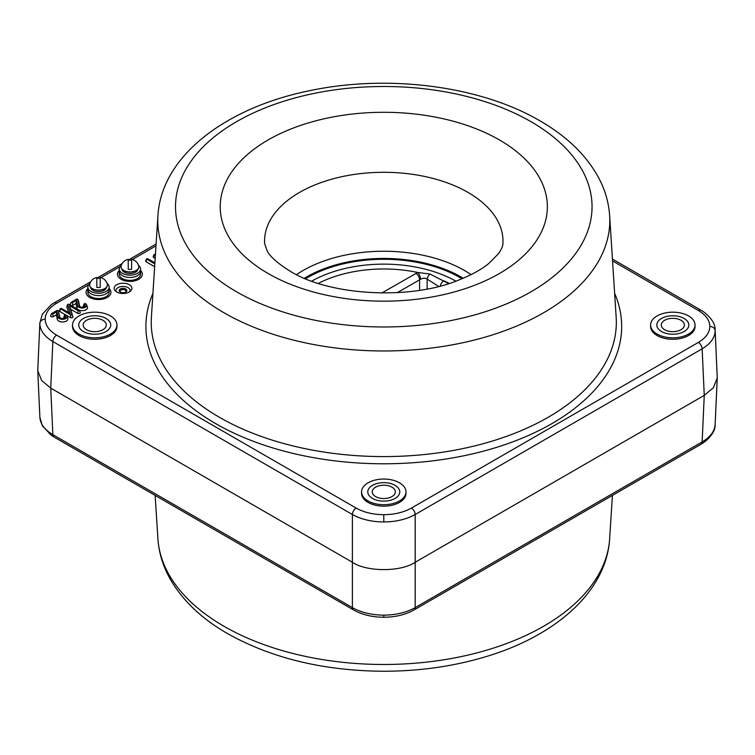 <?xml version="1.0" encoding="UTF-8"?>
<svg xmlns="http://www.w3.org/2000/svg" width="755" height="755" viewBox="0 0 755 755"><rect width="100%" height="100%" fill="white"/><g stroke="black" fill="none" stroke-linecap="round" stroke-linejoin="round"><path stroke-width="1.13" d="M383.785 615.146L383.785 617.241C372.196 617.175 362.098 614.73 353.482 609.917A5.332 3.077 -60 0 1 352.377 607.596C361.135 612.513 371.602 615.032 383.785 615.146C395.969 615.032 406.435 612.513 415.193 607.596A5.332 3.077 60 0 1 414.089 609.917L701.036 444.251A5.332 3.077 60 0 0 702.141 441.92C710.625 436.9 714.957 430.869 715.155 423.838L715.136 424.508C715.381 430.369 711.569 436.39 703.698 442.572L701.036 444.251M449.234 283.389A98.292 56.748 0 0 0 443.855 280.803A5.332 3.077 120 0 0 440.24 285.994M381.756 293.006L417.723 272.47L429.991 274.027L448.649 283.578M715.136 329.888L715.155 330.643C714.957 337.674 710.625 343.733 702.141 348.819A5.332 3.077 -120 0 0 698.375 342.402C705.84 337.957 709.653 332.644 709.823 326.453C709.653 320.262 705.84 314.939 698.375 310.494A5.332 3.077 -60 0 1 701.036 310.23L703.698 311.9C711.569 318.082 715.381 324.103 715.136 329.973L717.25 377.906L713.39 387.721L704.255 395.375L702.141 441.92L415.193 607.596L415.193 562.258C401.047 572.045 366.515 572.045 352.377 562.258L352.377 607.596L52.859 434.663L50.745 388.117L41.61 380.463L37.75 370.658L39.864 322.63M411.418 508.077A5.332 3.077 -120 0 1 415.193 514.495L415.193 562.258L704.255 395.375L702.141 348.819L415.193 514.495C406.435 519.355 395.969 521.847 383.785 521.96C371.602 521.847 361.135 519.355 352.377 514.495A5.332 3.077 -60 0 1 356.143 508.077C363.853 512.381 373.064 514.589 383.785 514.683C394.506 514.589 403.717 512.381 411.418 508.077L698.375 342.402M56.625 335.154A5.332 3.077 -60 0 0 52.859 341.562L50.745 388.117L352.377 562.258L352.377 514.495L52.859 341.562C44.375 336.485 40.043 330.416 39.845 323.385L42.327 314.174L51.331 304.633L53.964 302.972A5.332 3.077 60 0 1 56.625 303.236C49.16 307.681 45.347 313.004 45.177 319.195C45.347 325.386 49.16 330.699 56.625 335.154L356.143 508.077M64.751 315.467A3.086 1.784 180 0 1 65.591 317.109A3.086 1.784 180 0 1 63.439 318.44A3.086 1.784 180 0 1 60.381 317.987A3.086 1.784 180 0 1 59.551 317.109A3.086 1.784 180 0 1 59.503 316.93L58.248 310.673L57.04 310.428L51.661 313.533L52.671 314.118L57.002 311.617L56.389 314.816L57.276 319.252A5.332 3.077 0 0 0 63.448 321.941A5.332 3.077 0 0 0 67.78 318.242L66.978 316.166A4.521 2.605 0 0 0 65.761 314.882L64.562 315.09L64.175 317.978A2.274 1.312 180 0 1 64.43 318.148M84.362 304.142A3.086 1.784 180 0 1 85.192 305.794A3.086 1.784 180 0 1 83.041 307.125A3.086 1.784 180 0 1 79.992 306.672A3.086 1.784 180 0 1 79.162 305.794A3.086 1.784 180 0 1 79.105 305.615L77.859 299.357L76.642 299.112L71.074 302.415L72.272 302.793L76.604 300.292L77.689 305.709A4.521 2.605 0 0 0 82.918 307.983A4.521 2.605 0 0 0 86.589 304.841A4.521 2.605 0 0 0 85.372 303.567L84.164 303.765L83.786 306.653A2.274 1.312 180 0 1 84.041 306.832M79.03 334.069A22.216 12.826 0 0 0 103.246 336.843A22.216 12.826 0 0 0 116.959 324.999A22.216 12.826 0 0 0 110.447 315.93A22.216 12.826 0 0 0 86.24 313.146A22.216 12.826 0 0 0 72.527 324.999A22.216 12.826 0 0 0 79.03 334.069M72.527 324.999L72.527 326.453A22.216 12.826 0 0 0 79.03 335.522A22.216 12.826 0 0 0 103.246 338.297A22.216 12.826 0 0 0 116.959 326.453L116.959 324.999M83.428 331.53A15.997 9.239 0 0 0 100.859 333.531A15.997 9.239 0 0 0 110.74 324.999A15.997 9.239 0 0 0 106.049 318.468A15.997 9.239 0 0 0 88.618 316.468A15.997 9.239 0 0 0 78.746 324.999A15.997 9.239 0 0 0 83.428 331.53A15.997 9.239 0 0 0 106.049 331.53A15.997 9.239 0 0 0 106.049 318.468A15.997 9.239 0 0 0 83.428 318.468A15.997 9.239 0 0 0 83.428 331.53M657.114 334.069A22.216 12.826 0 0 0 681.331 336.843A22.216 12.826 0 0 0 695.044 324.999A22.216 12.826 0 0 0 688.532 315.93A22.216 12.826 0 0 0 664.324 313.146A22.216 12.826 0 0 0 650.612 324.999A22.216 12.826 0 0 0 657.114 334.069M650.612 324.999L650.612 326.453A22.216 12.826 0 0 0 657.114 335.522A22.216 12.826 0 0 0 681.331 338.297A22.216 12.826 0 0 0 695.044 326.453L695.044 324.999M368.072 500.942A22.216 12.826 0 0 0 392.289 503.727A22.216 12.826 0 0 0 406.001 491.873A22.216 12.826 0 0 0 399.489 482.804A22.216 12.826 0 0 0 375.282 480.029A22.216 12.826 0 0 0 361.57 491.873A22.216 12.826 0 0 0 368.072 500.942M361.57 491.873L361.57 493.326A22.216 12.826 0 0 0 368.072 502.396A22.216 12.826 0 0 0 392.289 505.18A22.216 12.826 0 0 0 406.001 493.326L406.001 491.873M129.303 284.729A8.89 5.134 0 0 0 117.723 284.239A8.89 5.134 0 0 0 115.185 290.779A8.89 5.134 0 0 0 116.732 291.987A8.89 5.134 0 0 0 130.851 290.779A8.89 5.134 0 0 0 129.303 284.729M116.166 291.628A7.106 4.105 180 0 1 119.441 286.985A7.106 4.105 180 0 1 128.048 287.636A7.106 4.105 180 0 1 129.869 291.628A7.106 4.105 180 0 0 126.595 286.985A7.106 4.105 180 0 0 117.988 287.636M79.266 310.192L68.856 304.19L67.648 304.548L70.291 313.551L61.466 308.455L60.268 308.653L70.866 315.043L72.074 314.684L69.432 305.681L70.659 309.239L77.68 313.287A1.529 0.887 0 0 0 79.492 313.438A1.529 0.887 0 0 0 80.247 312.476L79.266 310.192M67.063 306.181A1.529 0.887 0 0 0 66.855 306.464A1.529 0.887 0 0 0 66.846 306.804L68.526 312.532M60.268 308.653L59.466 310.73A1.529 0.887 0 0 0 59.881 311.551L65.487 314.788M66.289 315.241L70.291 317.553A1.529 0.887 0 0 0 72.065 317.713A1.529 0.887 0 0 0 72.876 316.779L70.659 309.239M69.432 305.681L78.256 310.777L79.454 310.399M154.888 262.844L147.678 258.682L146.479 258.88L154.813 263.967M146.479 258.88L145.677 260.956A1.529 0.887 0 0 0 146.093 261.777L154.643 266.713M372.47 485.342A15.997 9.239 0 0 0 372.47 498.404A15.997 9.239 0 0 0 395.091 498.404A15.997 9.239 0 0 0 395.091 485.342A15.997 9.239 0 0 0 372.47 485.342A15.997 9.239 0 0 0 372.47 498.404A15.997 9.239 0 0 0 395.091 498.404A15.997 9.239 0 0 0 395.091 485.342A15.997 9.239 0 0 0 372.47 485.342M661.512 331.53A15.997 9.239 0 0 0 684.134 331.53A15.997 9.239 0 0 0 684.134 318.468A15.997 9.239 0 0 0 661.512 318.468A15.997 9.239 0 0 0 661.512 331.53A15.997 9.239 0 0 0 678.943 333.531A15.997 9.239 0 0 0 688.824 324.999A15.997 9.239 0 0 0 684.134 318.468A15.997 9.239 0 0 0 666.703 316.468A15.997 9.239 0 0 0 656.831 324.999A15.997 9.239 0 0 0 661.512 331.53M155.426 254.454L154.011 254.529L153.218 256.606A1.529 0.887 0 0 0 153.633 257.417L155.181 258.314M154.011 254.529L155.36 255.577M71.074 305.464A1.529 0.887 0 0 0 72.848 305.303L75.991 303.491L76.878 307.936A5.332 3.077 0 0 0 77.831 309.371M76.604 300.292L75.991 303.491M71.074 302.415L70.281 304.491A1.529 0.887 0 0 0 70.413 305.086M79.653 306.445L78.671 301.481A1.529 0.887 0 0 0 78.643 301.387A1.529 0.887 0 0 0 78.596 301.302M84.164 303.765L83.371 305.841A1.529 0.887 0 0 0 83.786 306.653M79.077 310.088A5.332 3.077 0 0 0 85.117 310.154A5.332 3.077 0 0 0 87.382 306.917L86.589 304.841M51.472 313.74L50.67 315.807A1.529 0.887 0 0 0 51.434 316.779A1.529 0.887 0 0 0 53.246 316.628L56.389 314.816M57.002 311.617L58.088 317.024A4.521 2.605 0 0 0 63.316 319.299A4.521 2.605 0 0 0 66.978 316.166M60.051 317.761L58.248 310.673M64.562 315.09L63.769 317.157A1.529 0.887 0 0 0 64.175 317.978M429.991 274.027A5.332 2.69 125.9 0 0 427.141 279.105C425.093 277.821 422.894 277.887 420.544 279.293L397.281 292.638M438.664 286.4L427.141 279.105L427.141 288.967M318.327 283.389A98.292 56.748 0 0 1 417.723 272.47A5.332 2.312 70.2 0 1 420.544 279.293M415.835 273.338A5.332 3.077 60 0 1 419.601 279.746L419.601 290.279M353.482 609.917L53.964 436.994A5.332 3.077 -60 0 1 52.859 434.663C44.375 429.642 40.043 423.612 39.845 416.581L37.75 370.658M89.713 297.423A12.439 7.182 0 0 0 106.172 298.008A12.439 7.182 0 0 0 109.173 288.646A12.439 7.182 0 0 1 106.172 298.008A12.439 7.182 0 0 1 89.713 297.423A12.439 7.182 0 0 1 87.844 288.646A12.439 7.182 0 0 0 89.713 297.423M121.13 279.284A12.439 7.182 0 0 0 137.589 279.869A12.439 7.182 0 0 0 140.59 270.507A12.439 7.182 0 0 1 137.589 279.869A12.439 7.182 0 0 1 121.13 279.284A12.439 7.182 0 0 1 119.262 270.507A12.439 7.182 0 0 0 121.13 279.284M121.357 265.326A10.664 6.153 0 0 0 119.262 268.988L119.262 274.207A10.664 6.153 0 0 0 122.386 278.567A10.664 6.153 0 0 0 134.012 279.897A10.664 6.153 0 0 0 140.59 274.207L140.59 271.309A10.664 6.153 0 0 1 134.012 276.991A10.664 6.153 0 0 1 122.386 275.66A10.664 6.153 0 0 0 134.012 276.991A10.664 6.153 0 0 0 140.59 271.309L140.59 268.988A10.664 6.153 0 0 0 138.505 265.326M119.262 271.309A10.664 6.153 0 0 0 122.386 275.66A10.664 6.153 0 0 1 119.262 271.309M89.939 283.465A10.664 6.153 0 0 0 87.844 287.127L87.844 292.345A10.664 6.153 0 0 0 90.968 296.706A10.664 6.153 0 0 0 102.595 298.036A10.664 6.153 0 0 0 109.173 292.345L109.173 289.448A10.664 6.153 0 0 1 102.595 295.13A10.664 6.153 0 0 1 90.968 293.799A10.664 6.153 0 0 0 102.595 295.13A10.664 6.153 0 0 0 109.173 289.448L109.173 287.127A10.664 6.153 0 0 0 107.087 283.465M87.844 289.448A10.664 6.153 0 0 0 90.968 293.799A10.664 6.153 0 0 1 87.844 289.448M120.319 288.976A3.822 2.208 180 0 1 125.717 288.976A3.822 2.208 180 0 1 125.717 292.091L125.717 292.091A3.822 2.208 180 0 1 120.319 292.091A3.822 2.208 180 0 1 120.319 288.976M125.368 292.279A2.935 1.689 0 0 0 125.953 291.26A2.935 1.689 0 0 0 124.141 289.693A2.935 1.689 0 0 0 120.942 290.062A2.935 1.689 0 0 0 120.083 291.26A2.935 1.689 0 0 0 120.668 292.279M680.991 320.28A11.552 6.672 0 0 0 668.401 318.836A11.552 6.672 0 0 0 661.276 324.999A11.552 6.672 0 0 0 664.655 329.718A11.552 6.672 0 0 0 677.244 331.162A11.552 6.672 0 0 0 684.379 324.999A11.552 6.672 0 0 0 680.991 320.28M391.949 496.592A11.552 6.672 0 0 0 395.337 491.873A11.552 6.672 0 0 0 388.202 485.71A11.552 6.672 0 0 0 375.613 487.154A11.552 6.672 0 0 0 372.234 491.873A11.552 6.672 0 0 0 379.359 498.036A11.552 6.672 0 0 0 391.949 496.592M86.57 329.718A11.552 6.672 0 0 0 99.16 331.162A11.552 6.672 0 0 0 106.295 324.999A11.552 6.672 0 0 0 102.907 320.28A11.552 6.672 0 0 0 90.317 318.836A11.552 6.672 0 0 0 83.192 324.999A11.552 6.672 0 0 0 86.57 329.718M121.045 266.798A8.89 5.134 180 0 1 121.13 266.071A9.06 9.06 0 0 1 128.237 259.352L128.237 269.29A7.994 4.615 -0 0 0 131.625 269.29L131.625 259.352A9.06 9.06 0 0 1 138.722 266.071A8.89 5.134 180 0 1 138.816 266.798A8.89 5.134 180 0 1 129.926 271.932A8.89 5.134 180 0 1 121.045 266.798L121.045 266.959A8.89 5.134 180 0 0 129.926 272.083A8.89 5.134 180 0 0 138.816 266.959L138.816 266.798M131.625 260.267A7.994 4.615 -0 0 0 128.237 260.267M89.628 284.937A8.89 5.134 180 0 1 89.713 284.21A9.06 9.06 0 0 1 96.819 277.491L96.819 287.428A7.994 4.615 -0 0 0 100.207 287.428L100.207 277.491A9.06 9.06 0 0 1 107.304 284.21A8.89 5.134 180 0 1 107.399 284.937A8.89 5.134 180 0 1 98.509 290.071A8.89 5.134 180 0 1 89.628 284.937L89.628 285.097A8.89 5.134 180 0 0 98.509 290.222A8.89 5.134 180 0 0 107.399 285.097L107.399 284.937M100.207 278.406A7.994 4.615 -0 0 0 96.819 278.406M137.816 269.318A7.909 4.568 180 0 1 129.926 273.555A7.909 4.568 180 0 1 122.046 269.318M119.262 268.988A10.664 6.153 0 0 0 122.386 273.338A10.664 6.153 0 0 0 134.012 274.669A10.664 6.153 0 0 0 140.59 268.988M106.398 287.457A7.909 4.568 180 0 1 98.509 291.694A7.909 4.568 180 0 1 90.628 287.457M87.844 287.127A10.664 6.153 0 0 0 90.968 291.477A10.664 6.153 0 0 0 102.595 292.808A10.664 6.153 0 0 0 109.173 287.127M609.644 538.825A226.019 130.492 180 0 1 466.392 655.453A226.019 130.492 180 0 1 223.961 626.263A226.019 130.492 180 0 1 157.918 538.825C158.814 552.037 162.514 564.721 169.016 576.905C181.294 599.328 200.83 618.241 227.632 633.653C271.564 658.228 323.423 670.761 383.21 671.252C419.384 671.242 453.642 666.372 485.965 656.642C555.718 635.823 606.407 591.505 609.644 538.825L612.437 495.403M311.721 281.134A102.907 59.409 180 0 1 455.85 281.134M305.586 278.755A107.521 62.08 180 0 1 459.814 277.472A107.521 62.08 180 0 1 461.975 278.755M296.498 274.622A114.316 65.996 180 0 1 464.618 270.573A114.316 65.996 180 0 1 471.073 274.622M463.174 278.255A108.994 62.929 0 0 0 460.852 276.877A108.994 62.929 0 0 0 304.388 278.255M468.072 192.449A119.205 68.818 0 0 0 336.135 178.029A119.205 68.818 0 0 0 264.656 243.657L267.053 250.613C269.875 256.483 277.632 263.382 290.335 271.309C328.963 295.554 410.38 300.632 459.266 279.85C471.762 274.848 481.643 269.356 488.9 263.391L498.489 253.689C501.509 249.31 502.981 245.97 502.905 243.657A119.205 68.818 0 0 0 468.072 192.449M499.451 139.949A163.571 94.441 180 0 1 499.451 273.508A163.571 94.441 180 0 1 268.119 273.508A163.571 94.441 180 0 1 268.119 139.949A163.571 94.441 180 0 1 499.451 139.949M609.644 215.647A226.019 130.492 180 0 1 474.131 340.099A226.019 130.492 180 0 1 223.961 312.749A226.019 130.492 180 0 1 157.918 215.647L151.387 317.345A232.559 134.267 0 0 0 219.346 417.26A232.559 134.267 0 0 0 476.745 445.393A232.559 134.267 0 0 0 616.174 317.345L609.644 215.647C608.747 202.444 605.048 189.75 598.555 177.576C586.276 155.143 566.731 136.23 539.938 120.828C480.539 85.938 388.655 74.113 310.683 90.487C226.538 107.191 161.523 155.7 157.918 215.647M236.513 291.76A208.267 120.243 0 0 0 531.048 291.76A208.267 120.243 0 0 0 531.048 121.706A208.267 120.243 0 0 0 236.513 121.706A208.267 120.243 0 0 0 236.513 291.76M614.636 293.308A237.882 137.335 180 0 1 500.848 446.007A237.882 137.335 180 0 1 215.581 423.564A237.882 137.335 180 0 1 152.935 293.308M709.823 326.453A5.332 4.351 0 0 1 715.155 330.643M383.785 514.683L383.785 521.96M45.177 319.195A5.332 4.351 180 0 0 39.845 323.385M67.648 304.548L66.846 306.804M60.457 309.04L59.881 311.551M70.866 315.043L70.291 317.553M72.074 314.684L72.876 316.779M78.256 310.777L77.68 313.287M146.668 259.267L146.093 261.777M154.209 254.907L153.633 257.417M72.272 302.793L72.848 305.303M77.859 299.357L78.671 301.481M77.689 305.709L76.878 307.936M52.671 314.118L53.246 316.628M58.088 317.024L57.276 319.252M698.375 310.494L612.56 260.947M155.983 245.875L132.342 259.522M131.625 259.937L131.144 260.211M120.111 266.581L100.925 277.661M100.207 278.076L99.726 278.35M88.694 284.72L56.625 303.236M67.657 304.388L66.855 306.464M77.841 299.31L78.643 301.387M612.437 259.069L701.036 310.23M157.918 538.825L155.134 495.403M383.785 617.241C395.365 617.175 405.473 614.73 414.089 609.917M53.964 436.994L51.331 435.333L42.327 425.792L39.864 417.251M715.136 424.508L717.25 377.906M53.964 302.972L90.732 281.738M96.819 278.227L122.15 263.599M128.237 260.098L156.096 244.007"/></g></svg>
